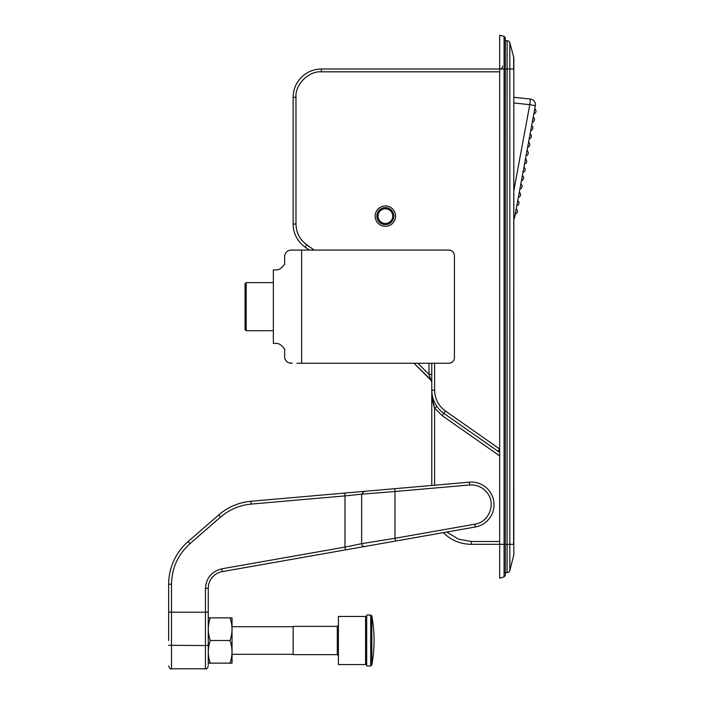 <?xml version="1.0" encoding="UTF-8"?>
<svg xmlns="http://www.w3.org/2000/svg" width="704" height="704" viewBox="0 0 704 704"><rect width="100%" height="100%" fill="white"/><g stroke="black" fill="none" stroke-linecap="round" stroke-linejoin="round"><path stroke-width="1.06" d="M337.278 626.358L293.146 626.358L293.146 654.65L337.278 654.65L337.278 626.358L338.413 625.231M365.57 616.458L338.413 616.458L338.413 664.558L365.57 664.558L365.57 616.458L366.705 617.593M245.054 283.747L245.054 329.578L246.18 330.713L246.18 282.612L245.054 283.747L245.054 295.346M245.054 318.815L245.054 317.979M285.322 360.017L284.662 357.588C285.595 361.522 288.094 363.414 292.151 363.246L289.854 363M296.894 250.078L292.151 250.078L301.638 250.078L301.638 363.246L296.894 363.246M301.638 363.246L448.756 363.246A5.658 5.658 90 0 0 454.414 357.588L454.414 255.737A5.658 5.658 -90 0 0 448.756 250.078L301.638 250.078L309.311 250.078L305.21 247.21A28.292 28.292 0 0 1 293.146 224.03L293.146 97.302A28.292 28.292 0 0 1 321.438 69.01L499.682 69.01L499.682 578.125L504.082 576.946L504.082 544.315L499.682 544.315L499.682 547.14L499.682 541.482L471.39 541.482L471.39 544.315L499.682 544.315M284.662 264.22L284.662 255.737L284.662 264.22C281.503 268.418 278.52 270.31 275.704 269.878L273.346 269.878L273.346 343.438L275.704 343.438C278.52 343.015 281.503 344.907 284.662 349.096L284.662 357.588M292.151 250.078C288.086 249.92 285.586 251.803 284.662 255.737M393.862 216.128A8.492 8.492 0 0 1 385.378 224.611A8.492 8.492 0 0 1 376.886 216.128A8.492 8.492 0 0 1 385.378 207.636A8.492 8.492 0 0 1 393.862 216.128M385.378 208.771A7.357 7.357 0 0 1 392.735 216.128A7.357 7.357 0 0 1 385.378 223.485A7.357 7.357 0 0 1 378.022 216.128A7.357 7.357 0 0 1 385.378 208.771M504.082 572.607L507.1 572.607A2.834 2.834 0 0 0 509.837 570.513L513.823 554.884L513.823 67.355L513.63 544.315L507.1 544.315L507.1 69.01L505.34 69.01L505.34 38.016L504.082 36.379L499.682 35.2L499.682 69.01L505.34 69.01L505.34 544.315L505.278 37.576M513.823 67.355L513.823 58.441A5.658 5.658 0 0 0 513.63 56.971L513.63 69.01L509.837 69.01L509.837 42.812A2.834 2.834 0 0 0 507.1 40.718L507.1 69.01L509.837 69.01L509.837 570.513A2.834 2.834 0 0 1 507.1 572.607L507.1 544.315L505.34 544.315L505.34 575.309L505.34 544.315L504.082 544.315L504.082 36.379L505.34 38.016M505.34 574.869L505.34 572.607M505.34 575.309L504.082 576.946L499.682 578.125L499.682 547.14M504.504 36.555L499.682 35.2L504.082 36.379M314.239 250.078L306.83 244.895C299.842 239.694 296.217 232.742 295.979 224.03L295.979 97.302C294.835 84.7 308.836 70.699 321.438 71.834L499.682 71.834L499.682 69.01A2.834 2.834 0 0 0 502.506 66.176M375.681 544.562L443.309 532.638L395.49 541.068L394.997 538.287L395.49 541.068L364.927 546.462L345.479 549.886L344.986 547.105L221.804 568.823C211.702 571.428 206.246 577.931 205.445 588.324L205.445 612.216L208.27 612.093L208.27 588.324A16.975 16.975 0 0 1 222.297 571.613L345.479 549.886M344.74 493.064L250.914 501.274L251.161 504.09L344.986 495.889L344.74 493.064L469.41 482.161A22.634 22.634 0 0 1 493.83 501.75A22.634 22.634 0 0 1 475.314 526.997L395.49 541.068L475.314 526.997L474.822 524.207C488.708 522.377 496.126 504.258 487.511 493.214C483.014 487.335 477.057 484.59 469.656 484.977L469.41 482.161M236.562 504.451L237.53 504.108L236.562 504.451M366.705 615.041L366.705 665.966L370.709 665.966L370.709 615.041L366.705 615.041M395.49 541.068L364.927 546.462C363 546.55 361.918 545.618 361.654 543.673L394.997 538.287L394.997 491.506L361.654 494.182L364.188 491.366M208.27 626.71L208.27 588.324A16.975 16.975 0 0 1 222.297 571.613L221.804 568.823M208.27 612.093L208.27 664.814M168.661 640.508L168.661 584.25A56.584 56.584 0 0 1 188.126 541.543L189.974 543.682L220.581 517.07L218.724 514.941A56.584 56.584 0 0 1 250.914 501.274A56.584 56.584 0 0 0 218.724 514.941L188.126 541.543A56.584 56.584 0 0 0 168.661 584.25L168.661 612.093L171.494 612.216L168.661 612.093L168.661 628.813M344.986 495.889L361.654 494.182L361.654 543.673L344.986 547.105L344.986 495.889M208.27 645.304L205.445 645.55L205.445 612.216L171.494 612.216L171.494 668.8C170.377 669.196 169.435 668.254 168.661 665.966M232.038 663.142L232.038 617.874L230.014 617.874C232.663 625.398 232.663 632.94 230.014 640.508C232.663 648.067 232.663 655.609 230.014 663.142L232.038 663.142M210.294 617.874C207.636 625.398 207.636 632.94 210.294 640.508C207.636 648.067 207.636 655.609 210.294 663.142L208.27 663.142L208.27 617.874L230.014 617.874M210.294 663.142L230.014 663.142M230.014 640.508L210.294 640.508M513.823 216.999L514.677 217.158A5.658 5.658 0 0 1 513.823 219.27M530.367 99.044A5.658 5.658 0 0 1 535.339 105.697L529.778 104.667L530.367 99.044L513.823 97.302L530.367 99.044M514.677 217.158L535.339 105.697M534.758 108.821A2.834 2.834 0 0 1 533.817 113.916M533.218 117.163A2.834 2.834 0 0 1 532.268 122.258M531.67 125.506A2.834 2.834 0 0 1 530.719 130.61M530.121 133.857A2.834 2.834 0 0 1 529.179 138.952M528.572 142.199A2.834 2.834 0 0 1 527.63 147.294M527.023 150.542A2.834 2.834 0 0 1 526.082 155.646M525.483 158.893A2.834 2.834 0 0 1 524.533 163.988M523.934 167.235A2.834 2.834 0 0 1 522.993 172.33M522.386 175.578A2.834 2.834 0 0 1 521.444 180.682M520.837 183.929A2.834 2.834 0 0 1 519.895 189.024M519.297 192.271A2.834 2.834 0 0 1 518.346 197.375M517.748 200.614A2.834 2.834 0 0 1 516.798 205.718M516.199 208.965A2.834 2.834 0 0 1 515.258 214.06M513.823 554.761L513.823 544.315M509.837 42.812L513.63 56.971A5.658 5.658 0 0 1 513.823 58.441M429.625 376.279L429.933 377.194M430.223 378.066L430.487 378.858M430.716 379.562L413.952 363.246L430.945 380.248L429 374.396L417.85 363.246M390.262 207.187A10.182 10.182 0 0 1 394.319 221.012A10.182 10.182 0 0 1 380.494 225.069A10.182 10.182 0 0 1 376.438 211.244A10.182 10.182 0 0 1 390.262 207.187M498.054 451.317L499.682 449.002L445.465 411.039L443.837 413.354L499.682 452.452M499.682 455.91L442.218 415.677L443.837 413.354A28.292 28.292 0 0 1 431.781 390.183C431.746 395.93 433.453 401.35 436.92 406.446L434.606 408.074C432.793 403.058 431.851 397.1 431.781 390.183L431.781 485.452M471.39 544.315A39.609 39.609 0 0 1 443.309 532.638M507.1 40.718L505.34 40.718M430.945 380.248L431.781 382.246A2.834 2.834 0 0 0 431.772 382.131M431.781 374.44L429 374.396L429 363.246M431.781 363.246L431.781 390.183L434.606 390.183L434.606 363.246M432.458 399.282L434.606 408.074L442.218 415.677L434.606 408.074L434.606 485.206M436.858 406.358L435.186 403.647M434.817 402.943L433.805 400.699M432.467 396.405L432.318 395.683M371.826 615.974C374.801 632.333 374.801 648.683 371.826 665.042L371.826 615.974L370.709 615.041M394.75 488.69L394.997 491.506L469.656 484.977M474.822 524.207L394.997 538.287M208.27 665.966C207.495 668.254 206.554 669.196 205.445 668.8L205.445 645.55L168.661 645.304M208.27 588.324L205.445 588.324M171.494 612.216L171.494 584.25C171.82 568.066 177.98 554.541 189.974 543.682M168.661 584.25L171.494 584.25M220.581 517.07C229.416 509.529 239.606 505.199 251.161 504.09M513.823 102.986L529.778 104.667L513.823 190.74M445.465 411.039C438.469 405.838 434.852 398.886 434.606 390.183M471.39 541.482L458.7 539.229L446.767 532.03M499.682 71.834L499.682 69.01M321.438 71.834L321.438 69.01M295.979 97.302L293.146 97.302M295.979 224.03L293.146 224.03M306.83 244.895L305.21 247.21M365.57 664.558L366.705 663.423M232.038 626.71L293.146 626.71M337.278 654.65L338.413 655.785M232.038 654.306L293.146 654.306M273.346 330.713L246.18 330.713M273.346 282.612L246.18 282.612M371.826 665.042L370.709 665.966M205.445 668.8L171.494 668.8"/></g></svg>

